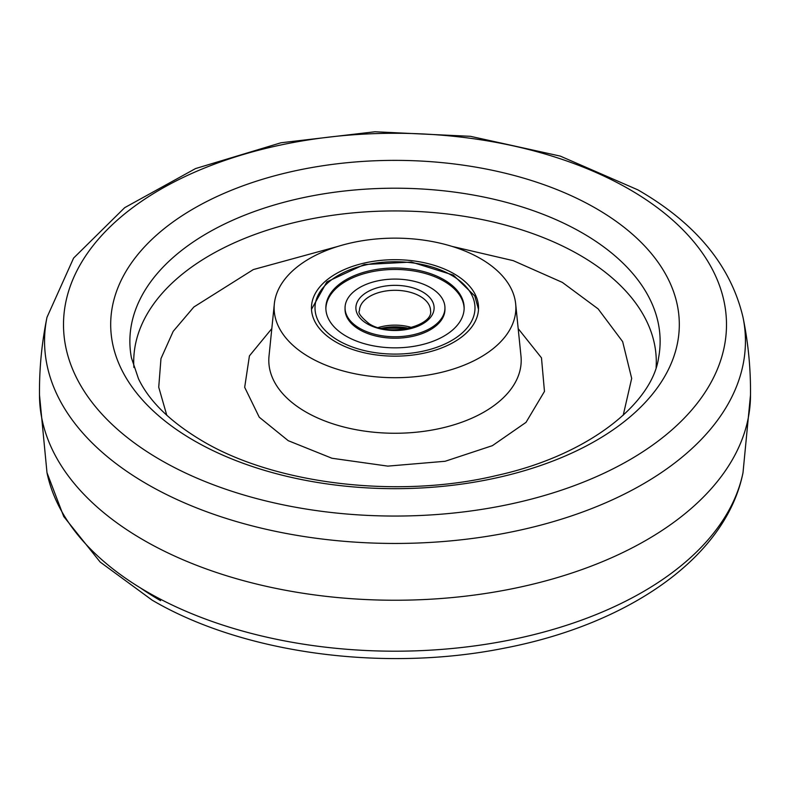<?xml version="1.0" encoding="UTF-8"?>
<svg xmlns="http://www.w3.org/2000/svg" width="790" height="790" viewBox="0 0 790 790"><rect width="100%" height="100%" fill="white"/><g stroke="black" fill="none" stroke-linecap="round" stroke-linejoin="round"><path stroke-width="1.19" d="M743.005 317.294C748.387 343.522 750.875 370.026 750.48 396.807A355.49 205.242 180 0 1 646.368 540.123A355.49 205.242 180 0 1 260.404 584.965A355.49 205.242 180 0 1 39.52 396.807C39.125 370.026 41.613 343.522 46.995 317.294L73.598 258.083L124.682 207.671L195.535 168.576L281.023 142.763L374.974 131.762L470.415 136.315L560.248 156.094L637.886 189.867C695.812 223.254 730.859 265.736 743.005 317.294A350.444 202.329 180 0 1 642.803 484.191A350.444 202.329 180 0 1 147.197 484.191A350.444 202.329 180 0 1 46.995 317.294M623.221 415.254L631.684 378.41L622.648 341.635L598.119 308.88L562.362 282.405L513.263 260.661L452.117 246.421M337.883 246.421L253.353 269.558L193.846 307.014L173.198 331.336L160.972 358.611L158.731 387.199L166.779 415.254M480.468 258.577A120.87 69.787 180 0 1 515.663 303.824A120.87 69.787 180 0 1 444.513 371.577A120.87 69.787 180 0 1 309.532 357.268A120.87 69.787 180 0 1 274.337 303.824A120.87 69.787 180 0 1 352.044 242.698A120.87 69.787 180 0 1 480.468 258.577M454.072 342.031A83.543 48.23 180 0 1 363.509 352.597A83.543 48.23 180 0 1 311.467 308.515A83.543 48.23 180 0 1 335.928 273.814A83.543 48.23 180 0 1 427.449 263.475A83.543 48.23 180 0 1 478.533 308.515A83.543 48.23 180 0 1 454.072 342.031M359.687 328.314A49.948 28.835 0 0 0 414.118 334.565A49.948 28.835 0 0 0 444.948 307.922A49.948 28.835 0 0 0 430.313 287.53A49.948 28.835 0 0 0 375.882 281.279A49.948 28.835 0 0 0 345.052 307.922A49.948 28.835 0 0 0 359.687 328.314M443.891 279.7A69.145 39.915 0 0 0 368.545 271.039A69.145 39.915 0 0 0 325.855 307.922A69.145 39.915 0 0 0 346.109 336.145A69.145 39.915 0 0 0 421.455 344.805A69.145 39.915 0 0 0 464.145 307.922A69.145 39.915 0 0 0 443.891 279.7M345.052 307.922L345.052 309.374A49.948 28.835 0 0 0 359.687 329.766A49.948 28.835 0 0 0 414.118 336.017A49.948 28.835 0 0 0 444.948 309.374L444.948 307.922M464.135 308.653A69.145 39.915 0 0 0 443.891 281.151A69.145 39.915 0 0 0 369.118 272.353A69.145 39.915 0 0 0 325.865 308.653M147.197 591.937A350.444 202.329 0 0 0 642.803 591.937A350.444 202.329 0 0 0 743.005 472.706C725.971 557.641 628.178 624.426 504.464 648.136C384.049 672.379 243.241 653.656 152.114 600.133L100.142 562.036L63.713 516.492L46.995 472.706A350.444 202.329 0 0 0 147.197 591.937M160.597 459.997A331.494 191.387 180 0 1 160.597 189.333A331.494 191.387 180 0 1 629.403 189.333A331.494 191.387 180 0 1 629.403 459.997A331.494 191.387 180 0 1 160.597 459.997M193.955 440.593A284.311 164.152 180 0 1 193.955 208.451A284.311 164.152 180 0 1 596.045 208.451A284.311 164.152 180 0 1 596.045 440.593A284.311 164.152 180 0 1 193.955 440.593M131.426 357.831A265.124 153.072 180 0 1 280.43 203.237A265.124 153.072 180 0 1 582.477 233.04A265.124 153.072 180 0 1 658.574 357.831C652.185 403.305 588.748 455.297 496.89 475.432C398.249 499.221 275.157 484.31 202.576 441.077C170.729 422.186 149.389 401.458 138.536 378.894L131.426 357.831M656.105 367.478A261.283 150.851 0 0 0 579.761 255.121A261.283 150.851 0 0 0 290.473 223.531A261.283 150.851 0 0 0 133.895 367.478M140.462 587.948A331.494 191.387 0 0 0 160.597 600.667M518.181 328.62L541.476 357.85L544.468 391.425L526.021 422.364L492.397 445.659L445.145 461.271L387.811 466.12L331.938 458.249L288.231 440.682L259.248 417.209L244.683 387.317L249.423 355.885L271.819 328.62M274.337 303.824L269.015 356.122A126.203 72.858 0 0 0 305.76 411.916A126.203 72.858 0 0 0 446.696 426.867A126.203 72.858 0 0 0 520.985 356.122L515.663 303.824M420.142 296.309A35.55 20.52 0 0 0 381.392 291.865A35.55 20.52 0 0 0 359.45 310.825C357.692 312.692 360.921 316.988 369.128 323.712C389.737 337.547 433.582 325.519 430.55 310.825A35.55 20.52 0 0 0 420.142 296.309M411.709 327.544A35.55 20.52 0 0 0 378.291 327.544M367.35 323.89A39.105 22.574 0 0 0 422.65 323.89A39.105 22.574 0 0 0 422.65 291.954A39.105 22.574 0 0 0 367.35 291.954A39.105 22.574 0 0 0 367.35 323.89M338.446 340.579A79.987 46.175 0 0 0 451.554 340.579A79.987 46.175 0 0 0 451.554 275.266A79.987 46.175 0 0 0 338.446 275.266A79.987 46.175 0 0 0 338.446 340.579M407.62 328.571A37.328 21.547 0 0 0 382.38 328.571M381.224 328.314A37.683 21.755 180 0 1 408.776 328.314M750.5 395L743.005 472.706M39.5 395L46.995 472.706M409.072 328.245L380.928 328.245M478.503 309.344L474.8 295.974L453.332 275.098L411.422 262.053L364.239 264.541L326.892 281.862L311.497 309.344"/></g></svg>
